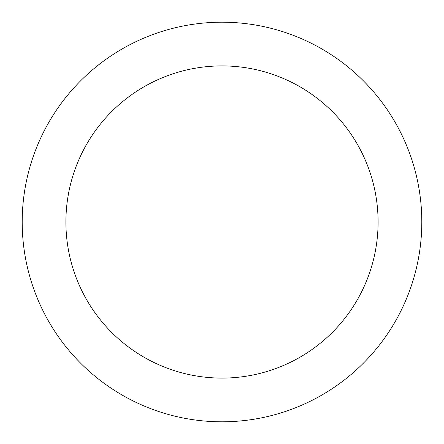<?xml version="1.0" encoding="UTF-8"?>
<svg xmlns="http://www.w3.org/2000/svg" width="444" height="444" viewBox="0 0 444 444"><rect width="100%" height="100%" fill="white"/><g stroke="black" fill="none" stroke-linecap="round" stroke-linejoin="round"><path stroke-width="0.67" d="M222 22.2A199.8 199.8 0 0 1 395.032 321.9A199.8 199.8 0 0 1 48.968 321.9A199.8 199.8 0 0 1 222 22.2M222 65.906A156.094 156.094 0 0 1 357.181 300.044A156.094 156.094 0 0 1 86.819 300.05A156.094 156.094 0 0 1 222 65.906"/></g></svg>
